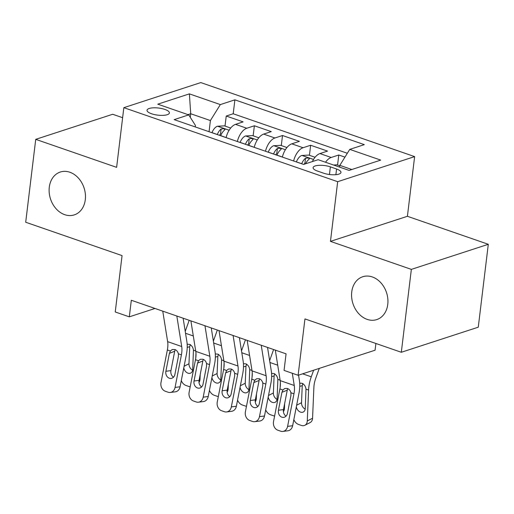 <?xml version="1.0" encoding="UTF-8"?>
<svg xmlns="http://www.w3.org/2000/svg" width="514" height="514" viewBox="0 0 514 514"><rect width="100%" height="100%" fill="white"/><g stroke="black" fill="none" stroke-linecap="round" stroke-linejoin="round"><path stroke-width="0.77" d="M85.298 199.689A22.539 17.662 71.9 0 1 74.279 214.891A22.539 17.662 71.9 0 1 56.154 208.819A22.539 17.662 71.9 0 1 49.286 187.224A22.539 17.662 71.9 0 1 60.305 172.029A22.539 17.662 71.9 0 1 78.43 178.101A22.539 17.662 71.9 0 1 85.298 199.689M387.762 304.397A22.539 17.662 71.9 0 1 376.736 319.599A22.539 17.662 71.9 0 1 358.611 313.527A22.539 17.662 71.9 0 1 351.743 291.933A22.539 17.662 71.9 0 1 362.768 276.738A22.539 17.662 71.9 0 1 380.893 282.809A22.539 17.662 71.9 0 1 387.762 304.397M151.553 113.761A11.269 3.572 6.9 0 0 163.06 115.361A11.269 3.572 6.9 0 0 169.395 112.945A11.269 3.572 6.9 0 0 164.865 109.424A11.269 3.572 6.9 0 0 153.358 107.824A11.269 3.572 6.9 0 0 147.023 110.24A11.269 3.572 6.9 0 0 151.553 113.761M122.628 117.706L112.688 114.262L35.729 139.345L25.7 222.241L122.062 255.606L115.245 311.972L129.31 316.842L155.01 308.464M414.631 156.609L200.801 82.581L123.842 107.664L337.679 181.693L414.631 156.609L407.409 216.291L330.457 241.374L411.348 269.381L488.3 244.298L407.409 216.291M488.3 244.298L478.271 327.193L401.312 352.276L304.95 318.918L298.126 375.284L375.079 350.201L375.895 343.481M411.348 269.381L401.312 352.276M344.945 157.13L338.784 154.997L337.563 165.052M312.377 161.569A14.09 7.524 -70.9 0 1 319.939 153.577L327.527 151.097L310.649 145.256L309.428 155.312M282.366 157.091A14.09 7.524 109.1 0 1 291.798 143.836L299.392 141.356L282.514 135.516L281.293 145.571M254.231 147.351A14.09 7.524 109.1 0 1 263.663 134.096L271.257 131.616L254.372 125.776L253.158 135.825M298.126 375.284L284.062 370.414L286.067 353.838L131.321 300.266L129.31 316.842M336.567 169.003L330.374 166.864A10.916 3.463 6.9 0 0 319.233 165.315A10.916 3.463 6.9 0 0 313.09 167.654A10.916 3.463 6.9 0 0 317.479 171.066L323.672 173.212A10.916 3.463 6.9 0 0 334.82 174.76A10.916 3.463 6.9 0 0 340.955 172.421A10.916 3.463 6.9 0 0 336.567 169.003L335.88 174.689M195.249 126.932L195.436 125.435L188.722 114.885L174.162 119.633L303.588 164.435L318.147 159.693L349.096 170.404L380.707 160.105L349.758 149.388L364.317 144.64L234.892 99.838L220.333 104.58L210.406 120.559L190.713 113.742L187.976 114.628M188.722 114.885L157.772 104.175L189.383 93.869L220.333 104.58M325.516 162.244A14.09 7.524 -70.9 0 1 331.189 157.47L338.784 154.997M347.342 153.275L233.208 113.761L226.237 116.035L225.023 126.084M226.096 137.611A14.09 7.524 109.1 0 1 235.528 124.356L243.122 121.876L226.237 116.035M237.352 141.511A14.09 7.524 -70.9 0 1 246.784 128.249L254.372 125.776M265.487 151.251A14.09 7.524 -70.9 0 1 274.919 137.99L282.514 135.516M293.623 160.991A14.09 7.524 -70.9 0 1 303.054 147.73L310.649 145.256M351.827 169.517L339.831 165.36L349.758 149.388M339.619 167.127L339.831 165.36M330.457 241.374L337.679 181.693M35.729 139.345L116.62 167.352L123.842 107.664M190.276 117.34L190.713 113.742L189.383 93.869M209.057 131.713L210.406 120.559M233.208 113.761L234.892 99.838M292.299 373.267L294.252 385.481A17.611 9.406 -70.9 0 1 293.963 393.808L287.602 426.376L292.639 425.74A7.042 5.757 82.7 0 1 287.898 430.777L282.867 431.419A7.042 5.757 -97.3 0 0 287.602 426.376M298.544 375.149L299.431 380.675A26.413 14.109 -70.9 0 1 298.994 393.165L292.639 425.74M275.305 350.111L280.181 380.611A17.611 9.406 -70.9 0 1 279.892 388.937L273.538 421.506A7.042 5.757 -97.3 0 0 277.843 430.205L280.657 431.182A7.042 5.757 -97.3 0 0 282.867 431.419M287.538 389.201L287.262 390.19L281.935 392.323L278.44 410.236L283.471 409.594L287.262 390.19M283.471 409.594A5.635 4.607 -97.3 0 0 286.054 416.141M281.935 392.323L282.925 389.985L284.762 388.481L287.345 388.462C289.17 389.149 290.365 390.582 290.93 392.76L290.943 395.439L287.442 413.352A5.635 4.607 82.7 0 1 283.657 417.387A5.635 4.607 82.7 0 1 281.884 417.195A5.635 4.607 82.7 0 1 278.44 410.236M313.63 370.234L311.278 376.807A26.413 14.109 109.1 0 0 308.599 390.036L307.276 420.966L312.557 418.242A7.042 5.198 62.8 0 1 310.154 422.559L304.873 425.277A7.042 5.198 -117.2 0 0 307.276 420.966M319.278 368.39L315.673 378.497A17.611 9.406 109.1 0 0 313.887 387.312L312.557 418.242M339.78 165.816L336.895 164.814L333.483 165.007M299.816 383.187L301.988 383.303C304.262 384.337 305.592 386.277 305.991 389.13L305.239 408.553A5.635 4.157 62.8 0 1 303.311 412.003A5.635 4.157 62.8 0 1 300.517 412.119A5.635 4.157 62.8 0 1 296.327 406.818M304.873 425.277A7.042 5.198 -117.2 0 1 301.371 425.425L298.557 424.455A7.042 5.198 -117.2 0 1 293.835 419.591M302.849 383.495L302.245 385.699L301.519 402.713A5.635 4.157 -117.2 0 0 305.181 409.138M261.234 345.241L266.117 375.74A17.611 9.406 -70.9 0 1 265.828 384.067L259.467 416.636L264.498 415.999A7.042 5.757 82.7 0 1 259.763 421.037L254.732 421.679A7.042 5.757 -97.3 0 0 259.467 416.636M267.531 347.419L271.289 370.935A26.413 14.109 -70.9 0 1 270.859 383.425L264.498 415.999M247.17 340.371L252.046 370.87A17.611 9.406 -70.9 0 1 251.757 379.197L245.403 411.765A7.042 5.757 -97.3 0 0 249.708 420.465L252.522 421.441A7.042 5.757 -97.3 0 0 254.732 421.679M259.403 379.46L259.127 380.45L253.8 382.583L250.305 400.496L255.336 399.853L259.127 380.45M255.336 399.853A5.635 4.607 -97.3 0 0 257.919 406.401M253.8 382.583L254.79 380.244L256.627 378.741L259.21 378.722C261.035 379.409 262.23 380.842 262.795 383.02L262.802 385.699L259.307 403.612A5.635 4.607 82.7 0 1 255.516 407.647A5.635 4.607 82.7 0 1 253.749 407.454A5.635 4.607 82.7 0 1 250.305 400.496M233.099 335.501L237.976 366A17.611 9.406 -70.9 0 1 237.693 374.327L231.332 406.895L236.363 406.253A7.042 5.757 82.7 0 1 231.628 411.296L226.597 411.939A7.042 5.757 -97.3 0 0 231.332 406.895M239.395 337.679L243.154 361.194A26.413 14.109 -70.9 0 1 242.724 373.684L236.363 406.253M219.028 330.63L223.911 361.13A17.611 9.406 -70.9 0 1 223.622 369.457L217.261 402.025A7.042 5.757 -97.3 0 0 221.573 410.725L224.387 411.701A7.042 5.757 -97.3 0 0 226.597 411.939M231.268 369.72L230.992 370.71L225.665 372.843L222.17 390.756L227.201 390.113L230.992 370.71M227.201 390.113A5.635 4.607 -97.3 0 0 229.784 396.66M225.665 372.843L226.655 370.504L228.486 369.001L231.075 368.981C232.9 369.669 234.095 371.102 234.66 373.28L234.667 375.959L231.171 393.872A5.635 4.607 82.7 0 1 227.381 397.907A5.635 4.607 82.7 0 1 225.614 397.714A5.635 4.607 82.7 0 1 222.17 390.756M204.964 325.76L209.84 356.26A17.611 9.406 -70.9 0 1 209.558 364.587L203.197 397.155L208.228 396.512A7.042 5.757 82.7 0 1 203.493 401.556L198.462 402.199A7.042 5.757 -97.3 0 0 203.197 397.155M211.26 327.938L215.019 351.447A26.413 14.109 -70.9 0 1 214.589 363.944L208.228 396.512M190.893 320.89L195.776 351.39A17.611 9.406 -70.9 0 1 195.487 359.716L189.126 392.285A7.042 5.757 -97.3 0 0 193.437 400.984L196.252 401.961A7.042 5.757 -97.3 0 0 198.462 402.199M203.133 359.98L202.85 360.969L197.53 363.102L194.035 381.015L199.066 380.373L202.85 360.969M199.066 380.373A5.635 4.607 -97.3 0 0 201.649 386.92M197.53 363.102L198.52 360.764L200.351 359.26L202.94 359.241C204.765 359.928 205.96 361.361 206.525 363.539L206.532 366.219L203.036 384.131A5.635 4.607 82.7 0 1 199.246 388.166A5.635 4.607 82.7 0 1 197.479 387.974A5.635 4.607 82.7 0 1 194.035 381.015M176.829 316.02L181.705 346.52A17.611 9.406 -70.9 0 1 181.416 354.846L175.062 387.415L180.093 386.772A7.042 5.757 82.7 0 1 175.358 391.816L170.327 392.458A7.042 5.757 -97.3 0 0 175.062 387.415M183.125 318.198L186.884 341.707A26.413 14.109 -70.9 0 1 186.453 354.204L180.093 386.772M162.758 311.15L167.641 341.649A17.611 9.406 -70.9 0 1 167.352 349.976L160.991 382.544A7.042 5.757 -97.3 0 0 165.302 391.244L168.117 392.221A7.042 5.757 -97.3 0 0 170.327 392.458M174.998 350.24L174.715 351.229L169.395 353.362L165.893 371.275L170.931 370.633L174.715 351.229M170.931 370.633A5.635 4.607 -97.3 0 0 173.507 377.18M169.395 353.362L170.385 351.023L172.216 349.52L174.805 349.501C176.63 350.188 177.825 351.621 178.39 353.799L178.397 356.478L174.901 374.391A5.635 4.607 82.7 0 1 171.111 378.426A5.635 4.607 82.7 0 1 169.344 378.233A5.635 4.607 82.7 0 1 165.893 371.275M315.082 157.265L308.76 155.074L301.789 155.459A9.336 4.986 109.1 0 0 296.379 161.871L296.353 161.936M273.602 349.52L269.644 360.616M280.374 382.365L280.162 387.331M284.627 403.663L284.422 408.501A7.042 5.198 62.8 0 1 283.394 411.643M305.586 163.786A9.336 4.986 -70.9 0 1 308.901 159.398L309.344 158.717L308.323 157.965L305.522 158.228A9.336 4.986 109.1 0 0 301.724 163.722L301.699 163.786M271.681 373.447L273.853 373.562C276.121 374.597 277.457 376.537 277.856 379.39L277.104 398.813A5.635 4.157 62.8 0 1 275.176 402.263A5.635 4.157 62.8 0 1 272.381 402.378A5.635 4.157 62.8 0 1 268.192 397.078M274.617 415.967A7.042 5.198 -117.2 0 1 273.236 415.685L270.422 414.714A7.042 5.198 -117.2 0 1 265.699 409.851M274.714 373.755L274.11 375.959L273.384 392.972A5.635 4.157 -117.2 0 0 277.046 399.397M304.185 164.242A4.755 2.538 -70.9 0 1 304.943 162.996L305.522 158.228M286.947 147.524L280.625 145.333L273.654 145.719A9.336 4.986 109.1 0 0 268.244 152.131L268.218 152.195M245.467 339.78L241.503 350.876M282.514 156.519A9.336 4.986 109.1 0 0 282.314 157.001L282.289 157.066M252.239 372.624L252.027 377.591M256.492 393.923L256.287 398.761A7.042 5.198 62.8 0 1 255.259 401.903M276.943 155.215L276.969 155.151A9.336 4.986 -70.9 0 1 280.766 149.658L281.209 148.976L280.188 148.225L277.387 148.488A9.336 4.986 109.1 0 0 273.589 153.982L273.564 154.046M243.546 363.706L245.718 363.822C247.986 364.856 249.322 366.797 249.72 369.65L248.962 389.072A5.635 4.157 62.8 0 1 247.041 392.523A5.635 4.157 62.8 0 1 244.246 392.638A5.635 4.157 62.8 0 1 240.057 387.338M246.482 406.227A7.042 5.198 -117.2 0 1 245.101 405.944L242.287 404.974A7.042 5.198 -117.2 0 1 237.564 400.11M246.579 364.015L245.975 366.219L245.249 383.232A5.635 4.157 -117.2 0 0 248.911 389.657M275.889 154.849A4.755 2.538 -70.9 0 1 276.808 153.256L277.387 148.488M258.812 137.784L252.49 135.593L245.519 135.979A9.336 4.986 109.1 0 0 240.109 142.391L240.083 142.455M217.332 330.039L213.368 341.135M254.379 146.779A9.336 4.986 109.1 0 0 254.179 147.261L254.154 147.325M224.104 362.884L223.892 367.851M228.357 384.183L228.152 389.021A7.042 5.198 62.8 0 1 227.124 392.163M248.808 145.475L248.834 145.411A9.336 4.986 -70.9 0 1 252.631 139.917L253.074 139.236L252.053 138.484L249.251 138.748A9.336 4.986 109.1 0 0 245.454 144.241L245.429 144.305M215.411 353.966L217.576 354.082C219.851 355.116 221.187 357.057 221.579 359.909L220.827 379.332A5.635 4.157 62.8 0 1 218.906 382.782A5.635 4.157 62.8 0 1 216.105 382.898A5.635 4.157 62.8 0 1 211.922 377.597M218.347 396.487A7.042 5.198 -117.2 0 1 216.966 396.204L214.152 395.234A7.042 5.198 -117.2 0 1 209.429 390.37M218.437 354.274L217.84 356.478L217.107 373.492A5.635 4.157 -117.2 0 0 220.776 379.917M247.754 145.109A4.755 2.538 -70.9 0 1 248.673 143.515L249.251 138.748M230.677 128.044L224.355 125.853L217.377 126.238A9.336 4.986 109.1 0 0 211.974 132.651L211.948 132.715M189.197 320.299L185.233 331.395M226.237 137.039A9.336 4.986 109.1 0 0 226.044 137.521L226.019 137.585M195.969 353.144L195.757 358.11M200.222 374.443L200.017 379.281A7.042 5.198 62.8 0 1 198.989 382.422M220.673 135.735L220.699 135.67A9.336 4.986 -70.9 0 1 224.489 130.177L224.939 129.496L223.911 128.738L221.116 129.008A9.336 4.986 109.1 0 0 217.319 134.501L217.293 134.565M187.276 344.226L189.441 344.341C191.716 345.376 193.052 347.316 193.444 350.169L192.692 369.592A5.635 4.157 62.8 0 1 190.771 373.042A5.635 4.157 62.8 0 1 187.97 373.158A5.635 4.157 62.8 0 1 183.787 367.857M190.212 386.746A7.042 5.198 -117.2 0 1 188.831 386.464L186.017 385.494A7.042 5.198 -117.2 0 1 181.294 380.63M190.302 344.534L189.705 346.738L188.972 363.751A5.635 4.157 -117.2 0 0 192.634 370.176M219.619 135.368A4.755 2.538 -70.9 0 1 220.538 133.775L221.116 129.008M319.939 153.577L331.189 157.47M235.528 124.356L246.784 128.249M263.663 134.096L274.919 137.99M291.798 143.836L303.054 147.73M329.448 174.516L330.374 166.864M290.93 392.76L293.963 393.808M279.892 388.937L282.925 389.985M280.181 380.611L294.252 385.481M308.599 390.036L305.991 389.13M311.278 376.807L302.637 373.813M296.642 405.225L301.519 402.713M302.245 385.699L299.771 386.322M262.795 383.02L265.828 384.067M251.757 379.197L254.79 380.244M252.046 370.87L266.117 375.74M234.66 373.28L237.693 374.327M223.622 369.457L226.655 370.504M223.911 361.13L237.976 366M206.525 363.539L209.558 364.587M195.487 359.716L198.52 360.764M195.776 351.39L209.84 356.26M178.39 353.799L181.416 354.846M167.352 349.976L170.385 351.023M167.641 341.649L181.705 346.52M283.606 408.926L284.422 408.501M313.534 159.456L301.962 155.446M301.724 163.722L296.379 161.871M280.111 380.174L277.856 379.39M277.714 365.191L269.94 362.498M268.507 395.484L273.384 392.972M274.11 375.959L271.636 376.582M255.464 399.185L256.287 398.761M285.398 149.715L273.827 145.706M273.589 153.982L268.244 152.131M251.976 370.433L249.72 369.65M249.579 355.45L241.805 352.758M282.314 157.001L276.969 155.151M240.372 385.744L245.249 383.232M245.975 366.219L243.501 366.842M227.329 389.445L228.152 389.021M257.263 139.975L245.692 135.966M245.454 144.241L240.109 142.391M223.841 360.693L221.579 359.909M221.444 345.71L213.67 343.018M254.179 147.261L248.834 145.411M212.231 376.004L217.107 373.492M217.84 356.478L215.366 357.101M199.194 379.705L200.017 379.281M229.128 130.235L217.557 126.226M217.319 134.501L211.974 132.651M195.706 350.953L193.444 350.169M193.309 335.97L185.535 333.278M226.044 137.521L220.699 135.67M184.096 366.264L188.972 363.751M189.705 346.738L187.224 347.361"/></g></svg>
